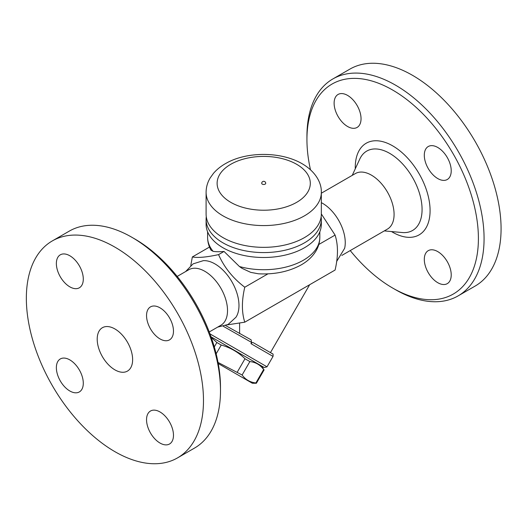 <?xml version="1.0" encoding="UTF-8"?>
<svg xmlns="http://www.w3.org/2000/svg" width="527" height="527" viewBox="0 0 527 527"><rect width="100%" height="100%" fill="white"/><g stroke="black" fill="none" stroke-linecap="round" stroke-linejoin="round"><path stroke-width="0.79" d="M310.475 169.753A121.25 70.005 60 0 1 306.938 139.55A121.25 70.005 60 0 1 392.668 90.051A121.25 70.005 60 0 1 478.404 238.547A121.25 70.005 60 0 1 392.668 288.045L395.5 289.679A125.255 72.318 -120 0 0 458.134 295.884A125.255 72.318 -120 0 0 477.33 195.51A125.255 72.318 -120 0 0 395.5 85.143A125.255 72.318 -120 0 0 332.873 78.938L349.882 69.123A125.255 72.318 60 0 1 412.509 75.321A125.255 72.318 60 0 1 494.333 185.695A125.255 72.318 60 0 1 475.143 286.062M332.873 78.938A125.255 72.318 -120 0 0 306.938 136.276L306.938 139.55M392.668 288.045A121.25 70.005 60 0 1 350.238 250.575M334.118 103.173A19.038 10.995 60 0 1 338.057 94.458A19.038 10.995 60 0 1 352.728 99.557A19.038 10.995 60 0 1 361.041 118.72A19.038 10.995 60 0 1 357.095 127.435A19.038 10.995 60 0 1 342.425 122.336A19.038 10.995 60 0 1 334.118 103.173M451.224 274.923A19.038 10.995 60 0 1 447.278 283.638A19.038 10.995 60 0 1 432.608 278.539A19.038 10.995 60 0 1 424.301 259.376A19.038 10.995 60 0 1 428.24 250.661A19.038 10.995 60 0 1 442.911 255.76A19.038 10.995 60 0 1 451.224 274.923M437.759 147.468A19.038 10.995 60 0 1 450.196 164.246A19.038 10.995 60 0 1 447.278 179.503A19.038 10.995 60 0 1 437.759 178.561A19.038 10.995 60 0 1 425.322 161.782A19.038 10.995 60 0 1 428.24 146.526A19.038 10.995 60 0 1 437.759 147.468M321.332 193.211L355.382 173.554A32.068 18.511 60 0 1 371.41 175.142A32.068 18.511 60 0 1 392.358 203.396A32.068 18.511 60 0 1 387.444 229.087L341.819 255.43M321.332 202.651A32.068 18.511 60 0 1 322.583 203.33A32.068 18.511 60 0 1 344.638 248.303L336.648 261.484M190.781 265.516L192.342 256.959C197.928 257.999 206.663 257.216 218.56 254.613C224.146 267.308 232.881 278.177 244.778 287.228C241.623 300.7 241.623 312.353 244.778 322.181L335.086 270.041C338.242 256.57 338.242 244.917 335.086 235.088L321.332 213.936M192.342 256.959L209.509 247.044M223.369 326.345L251.649 342.445L251.122 339.856L225.681 325.587M251.649 342.445L250.951 343.657L273.032 356.404L267.018 366.818L209.983 333.887M211.044 336.812L264.284 367.55L211.044 336.812M262.11 366.298L263.645 369.526C260.219 364.855 255.628 362.201 249.87 361.568L244.989 358.755C238.237 352.161 230.319 347.589 221.235 345.033L216.847 342.504L211.261 337.438M218.02 362.424L242.117 375C245.542 379.671 250.134 382.319 255.891 382.958L256.385 383.241L264.139 369.809L256.385 383.241L252.334 383.241L218.231 363.551L252.334 383.241M216.847 342.504L214.298 346.924M221.235 345.033L216.149 353.841M244.989 358.755L237.236 372.187M249.87 361.568L242.117 375M263.645 369.526L255.891 382.958M272.288 353.663L253.579 342.86L272.578 353.861C273.058 353.637 273.21 354.487 273.032 356.404M250.951 343.657C251.919 342.563 252.795 342.3 253.579 342.86M309.639 284.738L270.456 352.603M239.607 323.216L239.607 333.631M244.778 322.181L227.341 324.856M185.609 271.57L193.073 263.882L203.303 260.661A33.978 19.618 60 0 1 214.957 263.908A33.978 19.618 60 0 1 235.964 317.234L228.066 324.48L217.671 327.109M177.191 276.431L188.818 269.719A32.068 18.511 60 0 1 204.845 271.306A32.068 18.511 60 0 1 225.793 299.56A32.068 18.511 60 0 1 220.879 325.258L209.259 331.964M220.49 390.724L220.49 387.45A121.25 70.005 -120 0 0 134.76 238.955L131.921 237.315A125.255 72.318 60 0 1 131.928 237.321A125.255 72.318 60 0 1 220.49 390.724A125.255 72.318 60 0 1 194.549 448.062L177.546 457.877A125.255 72.318 60 0 1 52.292 385.566A125.255 72.318 60 0 1 52.292 240.931A125.255 72.318 60 0 1 114.919 247.137A125.255 72.318 60 0 1 196.742 357.51A125.255 72.318 60 0 1 177.546 457.877M52.292 240.931L69.294 231.116A125.255 72.318 60 0 1 131.921 237.315L134.76 238.955M56.363 263.533A19.038 10.995 60 0 1 60.309 254.818A19.038 10.995 60 0 1 74.979 259.916A19.038 10.995 60 0 1 83.292 279.079A19.038 10.995 60 0 1 79.346 287.795A19.038 10.995 60 0 1 64.676 282.689A19.038 10.995 60 0 1 56.363 263.533M69.828 390.988A19.038 10.995 60 0 1 57.39 374.21A19.038 10.995 60 0 1 60.309 358.953A19.038 10.995 60 0 1 69.828 359.895A19.038 10.995 60 0 1 82.265 376.673A19.038 10.995 60 0 1 79.346 391.93A19.038 10.995 60 0 1 69.828 390.988M173.475 435.282A19.038 10.995 60 0 1 169.529 443.997A19.038 10.995 60 0 1 154.859 438.892A19.038 10.995 60 0 1 146.546 419.736A19.038 10.995 60 0 1 150.491 411.02A19.038 10.995 60 0 1 165.162 416.119A19.038 10.995 60 0 1 173.475 435.282M160.01 307.827A19.038 10.995 60 0 1 172.448 324.606A19.038 10.995 60 0 1 169.529 339.862A19.038 10.995 60 0 1 160.01 338.92A19.038 10.995 60 0 1 147.573 322.142A19.038 10.995 60 0 1 150.491 306.885A19.038 10.995 60 0 1 160.01 307.827M114.919 369.862A25.052 14.466 60 0 1 98.556 347.787A25.052 14.466 60 0 1 102.39 327.715A25.052 14.466 60 0 1 127.442 342.175A25.052 14.466 60 0 1 127.442 371.1A25.052 14.466 60 0 1 114.919 369.862M319.83 231.775L319.83 237.321C319.784 242.189 318.492 246.761 315.956 251.023C312.399 256.833 307.254 261.576 300.522 265.265C288.282 271.774 274.244 274.613 258.414 273.796L250.7 272.36L241.985 268.315L239.442 266.53L224.034 251.451L218.56 254.613M224.034 251.451C219.528 251.853 215.892 251.814 213.119 251.333L210.998 250.2C208.764 246.155 207.631 241.86 207.598 237.321A56.112 32.397 180 0 0 213.119 251.333M318.802 244.488L335.086 235.088M321.154 216.702A57.614 33.267 180 0 1 321.332 219.318L321.332 224.225A57.614 33.267 180 0 1 263.711 257.492A57.614 33.267 180 0 1 206.097 224.225L206.097 219.318A57.614 33.267 180 0 1 206.274 216.702M321.332 219.318A57.614 33.267 180 0 1 263.711 252.585A57.614 33.267 180 0 1 206.097 219.318M321.332 192.322L321.332 214.081A57.614 33.267 180 0 1 263.711 247.347A57.614 33.267 180 0 1 206.097 214.081L206.097 192.322C206.143 187.19 207.506 182.388 210.194 177.915L213.475 173.343C216.946 169.312 221.248 165.906 226.379 163.12C246.392 151.704 280.535 151.15 302.175 163.752C315.713 171.644 321.674 182.981 321.332 192.322A57.614 33.267 180 0 1 263.711 225.582A57.614 33.267 180 0 1 206.097 192.322M265.72 183.317A2.003 1.159 180 0 1 264.482 184.391A2.003 1.159 180 0 1 262.294 184.14A2.003 1.159 180 0 1 261.708 183.317A2.003 2.003 0 0 1 263.711 181.314A2.003 2.003 0 0 1 265.72 183.317M244.778 287.228L267.947 273.849M391.508 231.557A52.911 30.546 -120 0 0 430.078 211.314A52.911 30.546 -120 0 0 392.668 145.847A52.911 30.546 -120 0 0 355.277 168.798M352.24 175.366L359.803 159.009A45.836 26.462 60 0 1 389.67 153.357A45.836 26.462 60 0 1 421.435 201.722A45.836 26.462 60 0 1 402.233 232.532M319.83 237.321A56.112 32.397 180 0 1 303.394 260.226A56.112 32.397 180 0 1 239.442 266.53M296.661 164.299A46.593 26.903 180 0 1 275.773 209.305A46.593 26.903 180 0 1 218.705 176.361A46.593 26.903 180 0 1 296.661 164.299M475.137 286.069L458.128 295.884M402.253 232.532L384.308 230.905M264.284 367.55L267.018 366.818M207.598 231.775L207.598 237.321"/></g></svg>
